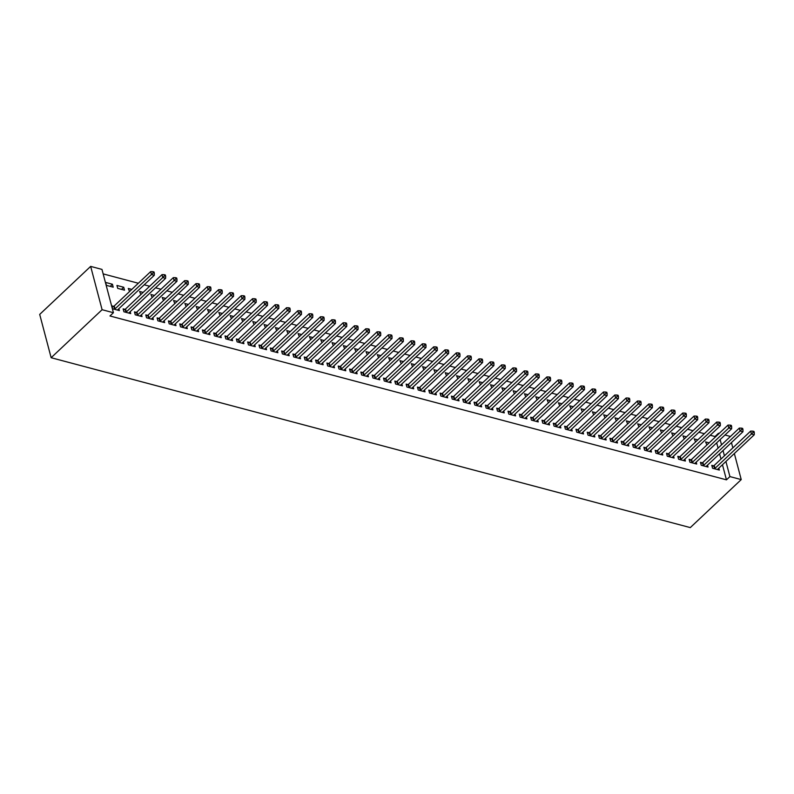 <?xml version="1.0" encoding="UTF-8"?>
<svg xmlns="http://www.w3.org/2000/svg" width="794" height="794" viewBox="0 0 794 794"><rect width="100%" height="100%" fill="white"/><g stroke="black" fill="none" stroke-linecap="round" stroke-linejoin="round"><path stroke-width="1.19" d="M715.186 437.166L715.017 436.531L710.213 435.251M704.357 433.693L698.889 432.244M693.033 430.685L687.564 429.236M681.709 427.678L676.25 426.229M670.394 424.671L664.925 423.222M659.07 421.664L653.611 420.205M647.755 418.656L642.286 417.197M636.431 415.639L630.972 414.19M625.116 412.632L619.648 411.183M613.792 409.625L608.323 408.176M602.467 406.617L597.009 405.168M591.153 403.61L585.684 402.151M579.828 400.603L574.37 399.144M568.514 397.586L563.045 396.137M557.189 394.578L551.731 393.129M545.875 391.571L540.406 390.122M534.551 388.564L529.082 387.105M523.226 385.556L517.767 384.098M511.912 382.539L506.443 381.09M500.587 379.532L495.128 378.083M489.273 376.525L483.804 375.076M477.948 373.517L472.49 372.068M466.634 370.51L461.165 369.051M455.309 367.503L449.841 366.044M443.985 364.486L438.526 363.037M432.67 361.478L427.202 360.029M421.346 358.471L415.887 357.022M410.032 355.464L404.563 354.015M398.707 352.457L393.248 350.998M387.393 349.449L381.924 347.99M376.068 346.432L370.599 344.983M364.744 343.425L359.285 341.976M353.429 340.418L347.961 338.969M342.105 337.41L336.646 335.951M330.79 334.403L325.322 332.944M319.466 331.386L314.007 329.937M308.151 328.379L302.683 326.93M296.827 325.371L291.358 323.922M285.503 322.364L280.044 320.915M274.188 319.357L268.719 317.898M262.864 316.349L257.405 314.89M251.549 313.332L246.08 311.883M240.225 310.325L234.766 308.876M228.91 307.318L223.442 305.869M217.586 304.31L212.117 302.861M206.261 301.303L200.803 299.844M194.947 298.296L189.478 296.837M183.622 295.279L178.164 293.83M172.308 292.271L166.839 290.822M160.983 289.264L155.525 287.815M149.669 286.257L144.2 284.798M138.345 283.25L103.16 273.89M715.017 436.531L718.471 433.276L719.126 433.455M724.982 435.013L729.785 436.283L729.954 436.928M722.461 464.728L726.46 479.844L109.959 315.972L113.413 312.717L101.969 269.404L90.655 266.397L39.7 314.404L51.144 357.717L690.284 527.603L741.229 479.596L729.914 476.589L725.914 461.473M697.817 439.856L694.274 438.913L695.574 441.97M702.293 462.813L700.467 462.316L701.231 465.244L708.03 467.051L707.523 465.135M675.178 433.832L671.635 432.889L672.925 435.956M679.654 456.788L677.818 456.302L678.592 459.23L685.391 461.036L684.885 459.121M652.539 427.817L648.996 426.874L650.286 429.941M657.015 450.774L655.179 450.287L655.953 453.215L662.742 455.022L662.236 453.096M629.9 421.803L626.357 420.86L627.647 423.917M634.376 444.759L632.54 444.263L633.314 447.191L640.103 448.997L639.597 447.082M607.261 415.778L603.718 414.835L605.008 417.902M611.737 438.735L609.901 438.248L610.675 441.176L617.464 442.983L616.958 441.067M584.622 409.764L581.079 408.821L582.369 411.888M589.088 432.72L587.262 432.234L588.036 435.162L594.825 436.958L594.319 435.043M561.983 403.739L558.43 402.806L559.73 405.863M566.45 426.696L564.623 426.209L565.397 429.137L572.186 430.944L571.68 429.028M539.334 397.725L535.791 396.782L537.091 399.848M543.811 420.681L541.974 420.195L542.749 423.123L549.547 424.929L549.041 423.013M516.696 391.71L513.152 390.767L514.443 393.834M521.172 414.667L519.336 414.18L520.11 417.108L526.908 418.904L526.402 416.989M494.057 385.686L490.513 384.743L491.804 387.809M498.533 408.642L496.697 408.156L497.471 411.084L504.259 412.89L503.753 410.974M471.418 379.671L467.874 378.728L469.165 381.795M475.894 402.627L474.058 402.141L474.832 405.069L481.621 406.875L481.114 404.96M448.779 373.656L445.236 372.714L446.526 375.78M453.255 396.613L451.419 396.127L452.193 399.045L458.982 400.851L458.475 398.935M426.14 367.632L422.597 366.689L423.887 369.756M430.606 390.588L428.78 390.102L429.554 393.03L436.343 394.836L435.837 392.921M403.501 361.617L399.948 360.675L401.248 363.741M407.967 384.574L406.141 384.088L406.915 387.015L413.704 388.822L413.198 386.906M380.852 355.603L377.309 354.66L378.609 357.717M385.328 378.559L383.492 378.073L384.266 380.991L391.065 382.797L390.559 380.882M358.213 349.578L354.67 348.635L355.96 351.702M362.689 372.535L360.853 372.049L361.627 374.976L368.426 376.783L367.92 374.867M335.574 343.564L332.031 342.621L333.321 345.688M340.05 366.52L338.214 366.034L338.988 368.962L345.777 370.768L345.271 368.853M312.935 337.549L309.392 336.606L310.682 339.663M317.411 360.506L315.575 360.01L316.349 362.937L323.138 364.744L322.632 362.828M290.296 331.525L286.753 330.582L288.043 333.649M294.773 354.481L292.936 353.995L293.711 356.923L300.499 358.729L299.993 356.814M267.657 325.51L264.114 324.567L265.404 327.634M272.124 348.467L270.297 347.98L271.072 350.908L277.86 352.715L277.354 350.789M245.018 319.496L241.465 318.553L242.766 321.61M249.485 342.452L247.659 341.956L248.433 344.884L255.221 346.69L254.715 344.775M222.37 313.471L218.826 312.528L220.117 315.595M226.846 336.428L225.01 335.941L225.784 338.869L232.582 340.676L232.076 338.76M199.731 307.457L196.187 306.514L197.478 309.581M204.207 330.413L202.371 329.927L203.145 332.855L209.944 334.651L209.437 332.736M177.092 301.432L173.549 300.499L174.839 303.556M181.568 324.389L179.732 323.902L180.506 326.83L187.295 328.637L186.788 326.721M154.453 295.418L150.91 294.475L152.2 297.542M158.929 318.374L157.093 317.888L157.867 320.816L164.656 322.622L164.15 320.707M131.814 289.403L128.271 288.46L129.561 291.527M136.28 312.36L134.454 311.873L135.228 314.801L142.017 316.598L141.511 314.682M105.622 282.436L106.396 285.364L113.195 287.17L112.42 284.242L105.622 282.436M113.641 306.335L111.815 305.849L112.589 308.777L119.378 310.583L118.872 308.668M720.972 459.071L719.572 453.781M718.074 448.114L716.674 442.834M124.966 309.352L123.13 308.856L123.904 311.784L130.702 313.59L130.196 311.675M116.946 285.453L117.72 288.371L124.509 290.177L123.735 287.259L116.946 285.453M147.605 315.367L145.768 314.881L146.543 317.808L153.341 319.615L152.835 317.699M143.128 292.41L139.585 291.467L140.875 294.534M170.244 321.381L168.417 320.895L169.182 323.823L175.98 325.629L175.474 323.714M165.777 298.425L162.224 297.482L163.524 300.549M192.882 327.406L191.056 326.92L191.83 329.838L198.619 331.644L198.113 329.728M188.416 304.449L184.863 303.507L186.163 306.563M215.521 333.42L213.695 332.934L214.469 335.862L221.258 337.668L220.752 335.753M211.055 310.464L207.512 309.521L208.802 312.588M238.17 339.435L236.334 338.949L237.108 341.877L243.897 343.683L243.391 341.767M233.694 316.478L230.151 315.536L231.441 318.602M260.809 345.459L258.973 344.973L259.747 347.891L266.536 349.697L266.03 347.782M256.333 322.503L252.79 321.56L254.08 324.627M283.448 351.474L281.612 350.988L282.386 353.916L289.185 355.722L288.679 353.806M278.972 328.518L275.429 327.575L276.719 330.641M306.087 357.489L304.251 357.002L305.025 359.93L311.824 361.736L311.317 359.821M301.611 334.532L298.068 333.589L299.358 336.656M328.726 363.513L326.9 363.027L327.674 365.955L334.463 367.751L333.956 365.836M324.26 340.557L320.707 339.614L322.007 342.68M351.365 369.528L349.539 369.041L350.313 371.969L357.102 373.776L356.595 371.86M346.899 346.571L343.355 345.628L344.646 348.695M374.014 375.542L372.178 375.056L372.952 377.984L379.74 379.79L379.234 377.875M369.538 352.586L365.994 351.653L367.285 354.71M396.653 381.567L394.817 381.08L395.591 384.008L402.379 385.805L401.873 383.889M392.176 358.61L388.633 357.667L389.923 360.734M419.292 387.581L417.455 387.095L418.23 390.023L425.018 391.829L424.512 389.914M414.815 364.625L411.272 363.682L412.562 366.749M441.93 393.606L440.094 393.109L440.868 396.037L447.667 397.844L447.161 395.928M437.454 370.649L433.911 369.706L435.201 372.763M464.569 399.62L462.733 399.134L463.507 402.062L470.306 403.868L469.8 401.943M460.093 376.664L456.55 375.721L457.85 378.788M487.208 405.635L485.382 405.148L486.156 408.076L492.945 409.883L492.439 407.967M482.742 382.678L479.189 381.735L480.489 384.802M509.847 411.659L508.021 411.163L508.795 414.091L515.584 415.897L515.078 413.982M505.381 388.703L501.838 387.76L503.128 390.817M532.496 417.674L530.66 417.187L531.434 420.115L538.223 421.922L537.717 420.006M528.02 394.717L524.477 393.774L525.767 396.841M555.135 423.688L553.299 423.202L554.073 426.13L560.862 427.936L560.356 426.021M550.659 400.732L547.116 399.789L548.406 402.856M577.774 429.713L575.938 429.226L576.712 432.144L583.501 433.951L582.995 432.035M573.298 406.756L569.755 405.813L571.045 408.87M600.413 435.727L598.577 435.241L599.351 438.169L606.15 439.975L605.643 438.06M595.937 412.771L592.393 411.828L593.684 414.895M623.052 441.742L621.226 441.256L621.99 444.183L628.788 445.99L628.282 444.074M618.576 418.785L615.032 417.843L616.333 420.909M645.691 447.766L643.865 447.28L644.639 450.198L651.427 452.004L650.921 450.089M641.224 424.81L637.671 423.867L638.971 426.934M668.33 453.781L666.503 453.295L667.278 456.222L674.066 458.029L673.56 456.113M663.863 430.824L660.32 429.882L661.61 432.948M690.979 459.795L689.142 459.309L689.917 462.237L696.705 464.043L696.199 462.128M686.502 436.839L682.959 435.896L684.249 438.963M713.617 465.82L711.781 465.334L712.555 468.262L719.344 470.058L718.838 468.142M709.141 442.863L705.598 441.921L706.888 444.987M724.426 455.816L723.026 450.526M721.528 444.868L720.138 439.578M718.639 433.911L718.471 433.276M741.229 479.596L734.351 453.533M732.852 447.876L731.453 442.586M726.46 479.844L729.914 476.589M113.413 312.717L102.098 309.71L51.144 357.717M90.655 266.397L102.098 309.71M110.168 286.366L112.42 284.242M121.482 289.373L123.735 287.259M114.415 309.263L114.614 309.164A1.459 0.814 165.2 0 0 115.011 308.886L151.456 274.545L154.284 275.3L117.849 309.63A1.459 0.814 165.2 0 0 117.601 309.958L117.542 310.097M112.153 307.129L113.84 306.236A1.459 0.814 165.2 0 0 114.247 305.958L150.681 271.617L151.456 274.545L153.202 272.838L154.334 273.136L154.016 271.965L152.885 271.667L153.202 272.838M152.885 271.667L150.681 271.617M154.284 275.3L154.334 273.136M125.74 312.27L125.928 312.171A1.459 0.814 165.2 0 0 126.335 311.893L162.78 277.553L165.609 278.307L129.164 312.647A1.459 0.814 165.2 0 0 128.926 312.965L128.866 313.104M123.467 310.136L125.154 309.243A1.459 0.814 165.2 0 0 125.561 308.965L162.006 274.625L162.78 277.553L164.517 275.846L165.648 276.143L165.341 274.972L164.209 274.674L164.517 275.846M164.209 274.674L162.006 274.625M165.609 278.307L165.648 276.143M137.054 315.287L137.253 315.178A1.459 0.814 165.2 0 0 137.66 314.9L174.094 280.56L176.933 281.314L140.488 315.655A1.459 0.814 165.2 0 0 140.25 315.982L140.181 316.111M134.791 313.144L136.479 312.26A1.459 0.814 165.2 0 0 136.886 311.973L173.33 277.632L174.094 280.56L175.841 278.853L176.973 279.151L176.665 277.979L175.534 277.682L175.841 278.853M175.534 277.682L173.33 277.632M176.933 281.314L176.973 279.151M148.379 318.295L148.567 318.196A1.459 0.814 165.2 0 0 148.974 317.908L185.419 283.567L188.247 284.321L151.803 318.662A1.459 0.814 165.2 0 0 151.565 318.99L151.505 319.128M146.106 316.151L147.803 315.268A1.459 0.814 165.2 0 0 148.2 314.98L184.645 280.649L185.419 283.567L187.156 281.86L188.287 282.158L187.98 280.997L186.848 280.689L187.156 281.86M186.848 280.689L184.645 280.649M188.247 284.321L188.287 282.158M159.703 321.302L159.892 321.203A1.459 0.814 165.2 0 0 160.299 320.915L196.743 286.584L199.572 287.329L163.127 321.669A1.459 0.814 165.2 0 0 162.889 321.997L162.83 322.136M157.43 319.158L159.118 318.275A1.459 0.814 165.2 0 0 159.525 317.987L195.969 283.657L196.743 286.584L198.48 284.867L199.612 285.175L199.304 284.004L198.172 283.696L198.48 284.867M198.172 283.696L195.969 283.657M199.572 287.329L199.612 285.175M171.018 324.309L171.216 324.21A1.459 0.814 165.2 0 0 171.613 323.922L208.058 289.592L210.886 290.346L174.442 324.677A1.459 0.814 165.2 0 0 174.204 325.004L174.144 325.143M168.745 322.166L170.442 321.282A1.459 0.814 165.2 0 0 170.839 321.004L207.284 286.664L208.058 289.592L209.795 287.885L210.926 288.182L210.618 287.011L209.487 286.713L209.795 287.885M209.487 286.713L207.284 286.664M210.886 290.346L210.926 288.182M182.342 327.317L182.531 327.217A1.459 0.814 165.2 0 0 182.938 326.939L219.382 292.599L222.211 293.353L185.766 327.684A1.459 0.814 165.2 0 0 185.528 328.011L185.468 328.15M180.069 325.183L181.757 324.289A1.459 0.814 165.2 0 0 182.163 324.012L218.608 289.671L219.382 292.599L221.119 290.892L222.251 291.19L221.943 290.018L220.811 289.721L221.119 290.892M220.811 289.721L218.608 289.671M222.211 293.353L222.251 291.19M193.657 330.324L193.855 330.225A1.459 0.814 165.2 0 0 194.252 329.947L230.697 295.606L233.525 296.361L197.091 330.701A1.459 0.814 165.2 0 0 196.843 331.019L196.783 331.158M191.394 328.19L193.081 327.297A1.459 0.814 165.2 0 0 193.488 327.019L229.923 292.678L230.697 295.606L232.444 293.899L233.575 294.197L233.257 293.026L232.126 292.728L232.444 293.899M232.126 292.728L229.923 292.678M233.525 296.361L233.575 294.197M204.981 333.341L205.17 333.232A1.459 0.814 165.2 0 0 205.577 332.954L242.021 298.613L244.85 299.368L208.405 333.708A1.459 0.814 165.2 0 0 208.167 334.036L208.107 334.165M202.708 331.197L204.395 330.314A1.459 0.814 165.2 0 0 204.802 330.026L241.247 295.686L242.021 298.613L243.758 296.906L244.889 297.204L244.582 296.033L243.45 295.735L243.758 296.906M243.45 295.735L241.247 295.686M244.85 299.368L244.889 297.204M216.296 336.348L216.494 336.249A1.459 0.814 165.2 0 0 216.901 335.961L253.336 301.631L256.174 302.375L219.73 336.716A1.459 0.814 165.2 0 0 219.491 337.043L219.432 337.182M214.033 334.205L215.72 333.321A1.459 0.814 165.2 0 0 216.127 333.033L252.571 298.703L253.336 301.631L255.082 299.914L256.214 300.221L255.906 299.05L254.775 298.743L255.082 299.914M254.775 298.743L252.571 298.703M256.174 302.375L256.214 300.221M227.62 339.356L227.809 339.256A1.459 0.814 165.2 0 0 228.215 338.969L264.66 304.638L267.489 305.382L231.044 339.723A1.459 0.814 165.2 0 0 230.806 340.05L230.746 340.189M225.347 337.212L227.044 336.328A1.459 0.814 165.2 0 0 227.441 336.051L263.886 301.71L264.66 304.638L266.397 302.921L267.528 303.229L267.221 302.057L266.089 301.75L266.397 302.921M266.089 301.75L263.886 301.71M267.489 305.382L267.528 303.229M238.944 342.363L239.133 342.264A1.459 0.814 165.2 0 0 239.54 341.986L275.984 307.645L278.813 308.4L242.369 342.73A1.459 0.814 165.2 0 0 242.13 343.058L242.071 343.197M236.672 340.219L238.359 339.336A1.459 0.814 165.2 0 0 238.766 339.058L275.21 304.717L275.984 307.645L277.721 305.938L278.853 306.236L278.545 305.065L277.414 304.767L277.721 305.938M277.414 304.767L275.21 304.717M278.813 308.4L278.853 306.236M250.259 345.37L250.457 345.271A1.459 0.814 165.2 0 0 250.854 344.993L287.299 310.653L290.128 311.407L253.683 345.747A1.459 0.814 165.2 0 0 253.445 346.065L253.385 346.204M247.986 343.236L249.683 342.343A1.459 0.814 165.2 0 0 250.08 342.065L286.525 307.725L287.299 310.653L289.036 308.945L290.167 309.243L289.86 308.072L288.728 307.774L289.036 308.945M288.728 307.774L286.525 307.725M290.128 311.407L290.167 309.243M261.583 348.387L261.772 348.278A1.459 0.814 165.2 0 0 262.179 348L298.623 313.66L301.452 314.414L265.007 348.755A1.459 0.814 165.2 0 0 264.769 349.072L264.71 349.211M259.31 346.244L260.998 345.35A1.459 0.814 165.2 0 0 261.405 345.072L297.849 310.732L298.623 313.66L300.36 311.953L301.492 312.25L301.184 311.079L300.053 310.782L300.36 311.953M300.053 310.782L297.849 310.732M301.452 314.414L301.492 312.25M272.898 351.395L273.096 351.285A1.459 0.814 165.2 0 0 273.493 351.008L309.938 316.667L312.767 317.421L276.332 351.762A1.459 0.814 165.2 0 0 276.084 352.089L276.024 352.218M270.635 349.251L272.322 348.368A1.459 0.814 165.2 0 0 272.729 348.08L309.164 313.749L309.938 316.667L311.685 314.96L312.816 315.258L312.499 314.087L311.367 313.789L311.685 314.96M311.367 313.789L309.164 313.749M312.767 317.421L312.816 315.258M284.222 354.402L284.411 354.303A1.459 0.814 165.2 0 0 284.818 354.015L321.262 319.684L324.091 320.429L287.646 354.769A1.459 0.814 165.2 0 0 287.408 355.097L287.349 355.236M281.949 352.258L283.637 351.375A1.459 0.814 165.2 0 0 284.044 351.087L320.488 316.756L321.262 319.684L322.999 317.967L324.131 318.275L323.823 317.104L322.692 316.796L322.999 317.967M322.692 316.796L320.488 316.756M324.091 320.429L324.131 318.275M295.537 357.409L295.735 357.31A1.459 0.814 165.2 0 0 296.142 357.022L332.577 322.692L335.415 323.446L298.971 357.776A1.459 0.814 165.2 0 0 298.733 358.104L298.673 358.243M293.274 355.265L294.961 354.382A1.459 0.814 165.2 0 0 295.368 354.104L331.813 319.764L332.577 322.692L334.324 320.974L335.455 321.282L335.147 320.111L334.016 319.813L334.324 320.974M334.016 319.813L331.813 319.764M335.415 323.446L335.455 321.282M306.861 360.416L307.05 360.317A1.459 0.814 165.2 0 0 307.457 360.039L343.901 325.699L346.73 326.453L310.285 360.784A1.459 0.814 165.2 0 0 310.047 361.111L309.988 361.25M304.588 358.283L306.286 357.389A1.459 0.814 165.2 0 0 306.683 357.111L343.127 322.771L343.901 325.699L345.638 323.992L346.77 324.289L346.462 323.118L345.33 322.821L345.638 323.992M345.33 322.821L343.127 322.771M346.73 326.453L346.77 324.289M318.186 363.424L318.374 363.324A1.459 0.814 165.2 0 0 318.781 363.047L355.226 328.706L358.054 329.46L321.61 363.801A1.459 0.814 165.2 0 0 321.372 364.118L321.312 364.257M315.913 361.29L317.6 360.397A1.459 0.814 165.2 0 0 318.007 360.119L354.452 325.778L355.226 328.706L356.963 326.999L358.094 327.297L357.786 326.126L356.655 325.828L356.963 326.999M356.655 325.828L354.452 325.778M358.054 329.46L358.094 327.297M329.5 366.441L329.699 366.332A1.459 0.814 165.2 0 0 330.096 366.054L366.54 331.713L369.369 332.468L332.934 366.808A1.459 0.814 165.2 0 0 332.686 367.136L332.626 367.265M327.227 364.297L328.924 363.414A1.459 0.814 165.2 0 0 329.321 363.126L365.766 328.785L366.54 331.713L368.277 330.006L369.418 330.304L369.101 329.133L367.969 328.835L368.277 330.006M367.969 328.835L365.766 328.785M369.369 332.468L369.418 330.304M340.825 369.448L341.013 369.349A1.459 0.814 165.2 0 0 341.42 369.061L377.865 334.721L380.693 335.475L344.249 369.815A1.459 0.814 165.2 0 0 344.01 370.143L343.951 370.282M338.552 367.304L340.239 366.421A1.459 0.814 165.2 0 0 340.646 366.133L377.09 331.803L377.865 334.721L379.601 333.014L380.733 333.311L380.425 332.15L379.294 331.842L379.601 333.014M379.294 331.842L377.09 331.803M380.693 335.475L380.733 333.311M352.139 372.455L352.338 372.356A1.459 0.814 165.2 0 0 352.744 372.068L389.179 337.738L392.008 338.482L355.573 372.823A1.459 0.814 165.2 0 0 355.325 373.15L355.265 373.289M349.876 370.312L351.563 369.428A1.459 0.814 165.2 0 0 351.97 369.141L388.405 334.81L389.179 337.738L390.926 336.021L392.057 336.328L391.74 335.157L390.608 334.85L390.926 336.021M390.608 334.85L388.405 334.81M392.008 338.482L392.057 336.328M363.463 375.463L363.652 375.363A1.459 0.814 165.2 0 0 364.059 375.076L400.504 340.745L403.332 341.499L366.888 375.83A1.459 0.814 165.2 0 0 366.649 376.158L366.59 376.296M361.191 373.319L362.878 372.436A1.459 0.814 165.2 0 0 363.285 372.158L399.729 337.817L400.504 340.745L402.24 339.038L403.372 339.336L403.064 338.165L401.933 337.867L402.24 339.038M401.933 337.867L399.729 337.817M403.332 341.499L403.372 339.336M374.778 378.47L374.976 378.371A1.459 0.814 165.2 0 0 375.383 378.093L411.818 343.752L414.657 344.507L378.212 378.837A1.459 0.814 165.2 0 0 377.974 379.165L377.914 379.304M372.515 376.336L374.202 375.443A1.459 0.814 165.2 0 0 374.609 375.165L411.054 340.825L411.818 343.752L413.565 342.045L414.696 342.343L414.389 341.172L413.257 340.874L413.565 342.045M413.257 340.874L411.054 340.825M414.657 344.507L414.696 342.343M386.102 381.477L386.291 381.378A1.459 0.814 165.2 0 0 386.698 381.1L423.142 346.76L425.971 347.514L389.526 381.854A1.459 0.814 165.2 0 0 389.288 382.172L389.229 382.311M383.83 379.343L385.527 378.45A1.459 0.814 165.2 0 0 385.924 378.172L422.368 343.832L423.142 346.76L424.879 345.053L426.011 345.35L425.703 344.179L424.572 343.881L424.879 345.053M424.572 343.881L422.368 343.832M425.971 347.514L426.011 345.35M397.427 384.495L397.615 384.385A1.459 0.814 165.2 0 0 398.022 384.107L434.467 349.767L437.296 350.521L400.851 384.862A1.459 0.814 165.2 0 0 400.613 385.189L400.553 385.318M395.154 382.351L396.841 381.467A1.459 0.814 165.2 0 0 397.248 381.18L433.693 346.839L434.467 349.767L436.204 348.06L437.335 348.358L437.028 347.186L435.896 346.889L436.204 348.06M435.896 346.889L433.693 346.839M437.296 350.521L437.335 348.358M408.741 387.502L408.94 387.403A1.459 0.814 165.2 0 0 409.337 387.115L445.781 352.784L448.61 353.529L412.175 387.869A1.459 0.814 165.2 0 0 411.927 388.197L411.868 388.335M406.468 385.358L408.166 384.475A1.459 0.814 165.2 0 0 408.563 384.187L445.007 349.856L445.781 352.784L447.518 351.067L448.66 351.375L448.342 350.204L447.211 349.896L447.518 351.067M447.211 349.896L445.007 349.856M448.61 353.529L448.66 351.375M420.066 390.509L420.254 390.41A1.459 0.814 165.2 0 0 420.661 390.122L457.106 355.791L459.934 356.536L423.49 390.876A1.459 0.814 165.2 0 0 423.252 391.204L423.192 391.343M417.793 388.365L419.48 387.482A1.459 0.814 165.2 0 0 419.887 387.204L456.332 352.864L457.106 355.791L458.843 354.074L459.974 354.382L459.666 353.211L458.535 352.903L458.843 354.074M458.535 352.903L456.332 352.864M459.934 356.536L459.974 354.382M431.38 393.516L431.579 393.417A1.459 0.814 165.2 0 0 431.986 393.139L468.42 358.799L471.249 359.553L434.814 393.884A1.459 0.814 165.2 0 0 434.566 394.211L434.507 394.35M429.117 391.373L430.805 390.489A1.459 0.814 165.2 0 0 431.211 390.211L467.646 355.871L468.42 358.799L470.167 357.092L471.299 357.389L470.991 356.218L469.849 355.92L470.167 357.092M469.849 355.92L467.646 355.871M471.249 359.553L471.299 357.389M442.705 396.524L442.893 396.424A1.459 0.814 165.2 0 0 443.3 396.146L479.745 361.806L482.573 362.56L446.129 396.901A1.459 0.814 165.2 0 0 445.891 397.218L445.831 397.357M440.432 394.39L442.119 393.496A1.459 0.814 165.2 0 0 442.526 393.219L478.971 358.878L479.745 361.806L481.482 360.099L482.613 360.397L482.305 359.225L481.174 358.928L481.482 360.099M481.174 358.928L478.971 358.878M482.573 362.56L482.613 360.397M454.019 399.541L454.218 399.432A1.459 0.814 165.2 0 0 454.625 399.154L491.059 364.813L493.898 365.568L457.453 399.908A1.459 0.814 165.2 0 0 457.215 400.226L457.155 400.365M451.756 397.397L453.443 396.504A1.459 0.814 165.2 0 0 453.85 396.226L490.295 361.885L491.059 364.813L492.806 363.106L493.937 363.404L493.63 362.233L492.498 361.935L492.806 363.106M492.498 361.935L490.295 361.885M493.898 365.568L493.937 363.404M465.344 402.548L465.542 402.439A1.459 0.814 165.2 0 0 465.939 402.161L502.384 367.821L505.212 368.575L468.768 402.915A1.459 0.814 165.2 0 0 468.529 403.243L468.47 403.372M463.071 400.404L464.768 399.521A1.459 0.814 165.2 0 0 465.165 399.233L501.61 364.903L502.384 367.821L504.121 366.113L505.252 366.411L504.944 365.24L503.813 364.942L504.121 366.113M503.813 364.942L501.61 364.903M505.212 368.575L505.252 366.411M476.668 405.555L476.857 405.456A1.459 0.814 165.2 0 0 477.263 405.168L513.708 370.838L516.537 371.582L480.092 405.923A1.459 0.814 165.2 0 0 479.854 406.25L479.794 406.389M474.395 403.412L476.082 402.528A1.459 0.814 165.2 0 0 476.489 402.24L512.934 367.91L513.708 370.838L515.445 369.121L516.576 369.428L516.269 368.257L515.137 367.95L515.445 369.121M515.137 367.95L512.934 367.91M516.537 371.582L516.576 369.428M487.982 408.563L488.181 408.463A1.459 0.814 165.2 0 0 488.578 408.176L525.023 373.845L527.851 374.599L491.417 408.93A1.459 0.814 165.2 0 0 491.168 409.257L491.109 409.396M485.72 406.419L487.407 405.536A1.459 0.814 165.2 0 0 487.804 405.258L524.248 370.917L525.023 373.845L526.759 372.128L527.901 372.436L527.583 371.264L526.452 370.967L526.759 372.128M526.452 370.967L524.248 370.917M527.851 374.599L527.901 372.436M499.307 411.57L499.495 411.471A1.459 0.814 165.2 0 0 499.902 411.193L536.347 376.852L539.176 377.607L502.731 411.937A1.459 0.814 165.2 0 0 502.493 412.265L502.433 412.404M497.034 409.436L498.721 408.543A1.459 0.814 165.2 0 0 499.128 408.265L535.573 373.924L536.347 376.852L538.084 375.145L539.215 375.443L538.908 374.272L537.776 373.974L538.084 375.145M537.776 373.974L535.573 373.924M539.176 377.607L539.215 375.443M510.621 414.577L510.82 414.478A1.459 0.814 165.2 0 0 511.227 414.2L547.661 379.86L550.49 380.614L514.055 414.954A1.459 0.814 165.2 0 0 513.807 415.272L513.748 415.411M508.359 412.443L510.046 411.55A1.459 0.814 165.2 0 0 510.453 411.272L546.887 376.932L547.661 379.86L549.408 378.152L550.54 378.45L550.232 377.279L549.091 376.981L549.408 378.152M549.091 376.981L546.887 376.932M550.49 380.614L550.54 378.45M521.946 417.594L522.134 417.485A1.459 0.814 165.2 0 0 522.541 417.207L558.986 382.867L561.815 383.621L525.37 417.962A1.459 0.814 165.2 0 0 525.132 418.289L525.072 418.418M519.673 415.451L521.36 414.567A1.459 0.814 165.2 0 0 521.767 414.279L558.212 379.939L558.986 382.867L560.723 381.16L561.854 381.457L561.547 380.286L560.415 379.989L560.723 381.16M560.415 379.989L558.212 379.939M561.815 383.621L561.854 381.457M533.26 420.602L533.459 420.502A1.459 0.814 165.2 0 0 533.866 420.215L570.3 385.874L573.139 386.628L536.694 420.969A1.459 0.814 165.2 0 0 536.456 421.296L536.397 421.435M530.997 418.458L532.685 417.575A1.459 0.814 165.2 0 0 533.092 417.287L569.536 382.956L570.3 385.874L572.047 384.167L573.179 384.465L572.871 383.303L571.74 382.996L572.047 384.167M571.74 382.996L569.536 382.956M573.139 386.628L573.179 384.465M544.585 423.609L544.783 423.51A1.459 0.814 165.2 0 0 545.18 423.222L581.625 388.891L584.453 389.636L548.009 423.976A1.459 0.814 165.2 0 0 547.771 424.304L547.711 424.443M542.312 421.465L544.009 420.582A1.459 0.814 165.2 0 0 544.406 420.294L580.851 385.963L581.625 388.891L583.362 387.174L584.493 387.482L584.186 386.311L583.054 386.003L583.362 387.174M583.054 386.003L580.851 385.963M584.453 389.636L584.493 387.482M555.909 426.616L556.098 426.517A1.459 0.814 165.2 0 0 556.505 426.229L592.949 391.899L595.778 392.653L559.333 426.983A1.459 0.814 165.2 0 0 559.095 427.311L559.036 427.45M553.636 424.472L555.324 423.589A1.459 0.814 165.2 0 0 555.731 423.311L592.175 388.971L592.949 391.899L594.686 390.191L595.818 390.489L595.51 389.318L594.378 389.02L594.686 390.191M594.378 389.02L592.175 388.971M595.778 392.653L595.818 390.489M567.224 429.623L567.422 429.524A1.459 0.814 165.2 0 0 567.819 429.246L604.264 394.906L607.092 395.66L570.658 429.991A1.459 0.814 165.2 0 0 570.41 430.318L570.35 430.457M564.961 427.49L566.648 426.596A1.459 0.814 165.2 0 0 567.045 426.318L603.49 391.978L604.264 394.906L606.001 393.199L607.142 393.496L606.824 392.325L605.693 392.028L606.001 393.199M605.693 392.028L603.49 391.978M607.092 395.66L607.142 393.496M578.548 432.631L578.737 432.532A1.459 0.814 165.2 0 0 579.144 432.254L615.588 397.913L618.417 398.667L581.972 433.008A1.459 0.814 165.2 0 0 581.734 433.326L581.674 433.464M576.275 430.497L577.963 429.604A1.459 0.814 165.2 0 0 578.369 429.326L614.814 394.985L615.588 397.913L617.325 396.206L618.457 396.504L618.149 395.333L617.017 395.035L617.325 396.206M617.017 395.035L614.814 394.985M618.417 398.667L618.457 396.504M589.863 435.648L590.061 435.539A1.459 0.814 165.2 0 0 590.468 435.261L626.903 400.92L629.731 401.675L593.297 436.015A1.459 0.814 165.2 0 0 593.049 436.343L592.989 436.472M587.6 433.504L589.287 432.621A1.459 0.814 165.2 0 0 589.694 432.333L626.129 397.993L626.903 400.92L628.649 399.213L629.781 399.511L629.473 398.34L628.332 398.042L628.649 399.213M628.332 398.042L626.129 397.993M629.731 401.675L629.781 399.511M601.187 438.655L601.376 438.556A1.459 0.814 165.2 0 0 601.783 438.268L638.227 403.938L641.056 404.682L604.611 439.022A1.459 0.814 165.2 0 0 604.373 439.35L604.313 439.489M598.914 436.511L600.601 435.628A1.459 0.814 165.2 0 0 601.008 435.34L637.453 401.01L638.227 403.938L639.964 402.221L641.095 402.528L640.788 401.357L639.656 401.049L639.964 402.221M639.656 401.049L637.453 401.01M641.056 404.682L641.095 402.528M612.502 441.663L612.7 441.563A1.459 0.814 165.2 0 0 613.107 441.275L649.542 406.945L652.38 407.689L615.936 442.03A1.459 0.814 165.2 0 0 615.697 442.357L615.638 442.496M610.239 439.519L611.926 438.635A1.459 0.814 165.2 0 0 612.333 438.357L648.777 404.017L649.542 406.945L651.288 405.228L652.42 405.536L652.112 404.364L650.981 404.057L651.288 405.228M650.981 404.057L648.777 404.017M652.38 407.689L652.42 405.536M623.826 444.67L624.024 444.571A1.459 0.814 165.2 0 0 624.421 444.293L660.866 409.952L663.695 410.706L627.25 445.037A1.459 0.814 165.2 0 0 627.012 445.365L626.952 445.503M621.553 442.526L623.25 441.643A1.459 0.814 165.2 0 0 623.647 441.365L660.092 407.024L660.866 409.952L662.603 408.245L663.734 408.543L663.427 407.372L662.295 407.074L662.603 408.245M662.295 407.074L660.092 407.024M663.695 410.706L663.734 408.543M635.15 447.677L635.339 447.578A1.459 0.814 165.2 0 0 635.746 447.3L672.19 412.959L675.019 413.714L638.575 448.054A1.459 0.814 165.2 0 0 638.336 448.372L638.277 448.511M632.878 445.543L634.565 444.65A1.459 0.814 165.2 0 0 634.972 444.372L671.416 410.032L672.19 412.959L673.927 411.252L675.059 411.55L674.751 410.379L673.62 410.081L673.927 411.252M673.62 410.081L671.416 410.032M675.019 413.714L675.059 411.55M646.465 450.694L646.663 450.585A1.459 0.814 165.2 0 0 647.06 450.307L683.505 415.967L686.334 416.721L649.899 451.061A1.459 0.814 165.2 0 0 649.651 451.379L649.591 451.518M644.202 448.55L645.889 447.657A1.459 0.814 165.2 0 0 646.296 447.379L682.731 413.039L683.505 415.967L685.252 414.26L686.383 414.557L686.066 413.386L684.934 413.088L685.252 414.26M684.934 413.088L682.731 413.039M686.334 416.721L686.383 414.557M657.789 453.702L657.978 453.592A1.459 0.814 165.2 0 0 658.385 453.314L694.829 418.974L697.658 419.728L661.213 454.069A1.459 0.814 165.2 0 0 660.975 454.396L660.916 454.525M655.516 451.558L657.204 450.674A1.459 0.814 165.2 0 0 657.611 450.387L694.055 416.056L694.829 418.974L696.566 417.267L697.698 417.565L697.39 416.393L696.259 416.096L696.566 417.267M696.259 416.096L694.055 416.056M697.658 419.728L697.698 417.565M669.104 456.709L669.302 456.61A1.459 0.814 165.2 0 0 669.709 456.322L706.144 421.991L708.982 422.736L672.538 457.076A1.459 0.814 165.2 0 0 672.29 457.404L672.23 457.543M666.841 454.565L668.528 453.682A1.459 0.814 165.2 0 0 668.935 453.394L705.37 419.063L706.144 421.991L707.891 420.274L709.022 420.582L708.714 419.411L707.573 419.103L707.891 420.274M707.573 419.103L705.37 419.063M708.982 422.736L709.022 420.582M680.428 459.716L680.617 459.617A1.459 0.814 165.2 0 0 681.024 459.329L717.468 424.998L720.297 425.753L683.852 460.083A1.459 0.814 165.2 0 0 683.614 460.411L683.555 460.55M678.155 457.572L679.843 456.689A1.459 0.814 165.2 0 0 680.25 456.411L716.694 422.071L717.468 424.998L719.205 423.281L720.337 423.589L720.029 422.418L718.898 422.12L719.205 423.281M718.898 422.12L716.694 422.071M720.297 425.753L720.337 423.589M691.743 462.723L691.941 462.624A1.459 0.814 165.2 0 0 692.348 462.346L728.793 428.006L731.621 428.76L695.177 463.091A1.459 0.814 165.2 0 0 694.939 463.418L694.879 463.557M689.48 460.589L691.167 459.696A1.459 0.814 165.2 0 0 691.574 459.418L728.019 425.078L728.793 428.006L730.53 426.299L731.661 426.596L731.353 425.425L730.222 425.127L730.53 426.299M730.222 425.127L728.019 425.078M731.621 428.76L731.661 426.596M703.067 465.731L703.266 465.631A1.459 0.814 165.2 0 0 703.663 465.353L740.107 431.013L742.936 431.767L706.491 466.108A1.459 0.814 165.2 0 0 706.253 466.425L706.194 466.564M700.794 463.597L702.491 462.704A1.459 0.814 165.2 0 0 702.889 462.426L739.333 428.085L740.107 431.013L741.844 429.306L742.976 429.604L742.668 428.432L741.536 428.135L741.844 429.306M741.536 428.135L739.333 428.085M742.936 431.767L742.976 429.604M714.392 468.748L714.58 468.639A1.459 0.814 165.2 0 0 714.987 468.361L751.432 434.02L754.26 434.775L717.816 469.115A1.459 0.814 165.2 0 0 717.577 469.443L717.518 469.572M712.119 466.604L713.806 465.721A1.459 0.814 165.2 0 0 714.213 465.433L750.658 431.092L751.432 434.02L753.169 432.313L754.3 432.611L753.992 431.44L752.861 431.142L753.169 432.313M752.861 431.142L750.658 431.092M754.26 434.775L754.3 432.611M114.614 309.164L113.84 306.236M115.011 308.886L114.247 305.958M125.928 312.171L125.154 309.243M126.335 311.893L125.561 308.965M137.253 315.178L136.479 312.26M137.66 314.9L136.886 311.973M148.567 318.196L147.803 315.268M148.974 317.908L148.2 314.98M159.892 321.203L159.118 318.275M160.299 320.915L159.525 317.987M171.216 324.21L170.442 321.282M171.613 323.922L170.839 321.004M182.531 327.217L181.757 324.289M182.938 326.939L182.163 324.012M193.855 330.225L193.081 327.297M194.252 329.947L193.488 327.019M205.17 333.232L204.395 330.314M205.577 332.954L204.802 330.026M216.494 336.249L215.72 333.321M216.901 335.961L216.127 333.033M227.809 339.256L227.044 336.328M228.215 338.969L227.441 336.051M239.133 342.264L238.359 339.336M239.54 341.986L238.766 339.058M250.457 345.271L249.683 342.343M250.854 344.993L250.08 342.065M261.772 348.278L260.998 345.35M262.179 348L261.405 345.072M273.096 351.285L272.322 348.368M273.493 351.008L272.729 348.08M284.411 354.303L283.637 351.375M284.818 354.015L284.044 351.087M295.735 357.31L294.961 354.382M296.142 357.022L295.368 354.104M307.05 360.317L306.286 357.389M307.457 360.039L306.683 357.111M318.374 363.324L317.6 360.397M318.781 363.047L318.007 360.119M329.699 366.332L328.924 363.414M330.096 366.054L329.321 363.126M341.013 369.349L340.239 366.421M341.42 369.061L340.646 366.133M352.338 372.356L351.563 369.428M352.744 372.068L351.97 369.141M363.652 375.363L362.878 372.436M364.059 375.076L363.285 372.158M374.976 378.371L374.202 375.443M375.383 378.093L374.609 375.165M386.291 381.378L385.527 378.45M386.698 381.1L385.924 378.172M397.615 384.385L396.841 381.467M398.022 384.107L397.248 381.18M408.94 387.403L408.166 384.475M409.337 387.115L408.563 384.187M420.254 390.41L419.48 387.482M420.661 390.122L419.887 387.204M431.579 393.417L430.805 390.489M431.986 393.139L431.211 390.211M442.893 396.424L442.119 393.496M443.3 396.146L442.526 393.219M454.218 399.432L453.443 396.504M454.625 399.154L453.85 396.226M465.542 402.439L464.768 399.521M465.939 402.161L465.165 399.233M476.857 405.456L476.082 402.528M477.263 405.168L476.489 402.24M488.181 408.463L487.407 405.536M488.578 408.176L487.804 405.258M499.495 411.471L498.721 408.543M499.902 411.193L499.128 408.265M510.82 414.478L510.046 411.55M511.227 414.2L510.453 411.272M522.134 417.485L521.36 414.567M522.541 417.207L521.767 414.279M533.459 420.502L532.685 417.575M533.866 420.215L533.092 417.287M544.783 423.51L544.009 420.582M545.18 423.222L544.406 420.294M556.098 426.517L555.324 423.589M556.505 426.229L555.731 423.311M567.422 429.524L566.648 426.596M567.819 429.246L567.045 426.318M578.737 432.532L577.963 429.604M579.144 432.254L578.369 429.326M590.061 435.539L589.287 432.621M590.468 435.261L589.694 432.333M601.376 438.556L600.601 435.628M601.783 438.268L601.008 435.34M612.7 441.563L611.926 438.635M613.107 441.275L612.333 438.357M624.024 444.571L623.25 441.643M624.421 444.293L623.647 441.365M635.339 447.578L634.565 444.65M635.746 447.3L634.972 444.372M646.663 450.585L645.889 447.657M647.06 450.307L646.296 447.379M657.978 453.592L657.204 450.674M658.385 453.314L657.611 450.387M669.302 456.61L668.528 453.682M669.709 456.322L668.935 453.394M680.617 459.617L679.843 456.689M681.024 459.329L680.25 456.411M691.941 462.624L691.167 459.696M692.348 462.346L691.574 459.418M703.266 465.631L702.491 462.704M703.663 465.353L702.889 462.426M714.58 468.639L713.806 465.721M714.987 468.361L714.213 465.433"/></g></svg>
